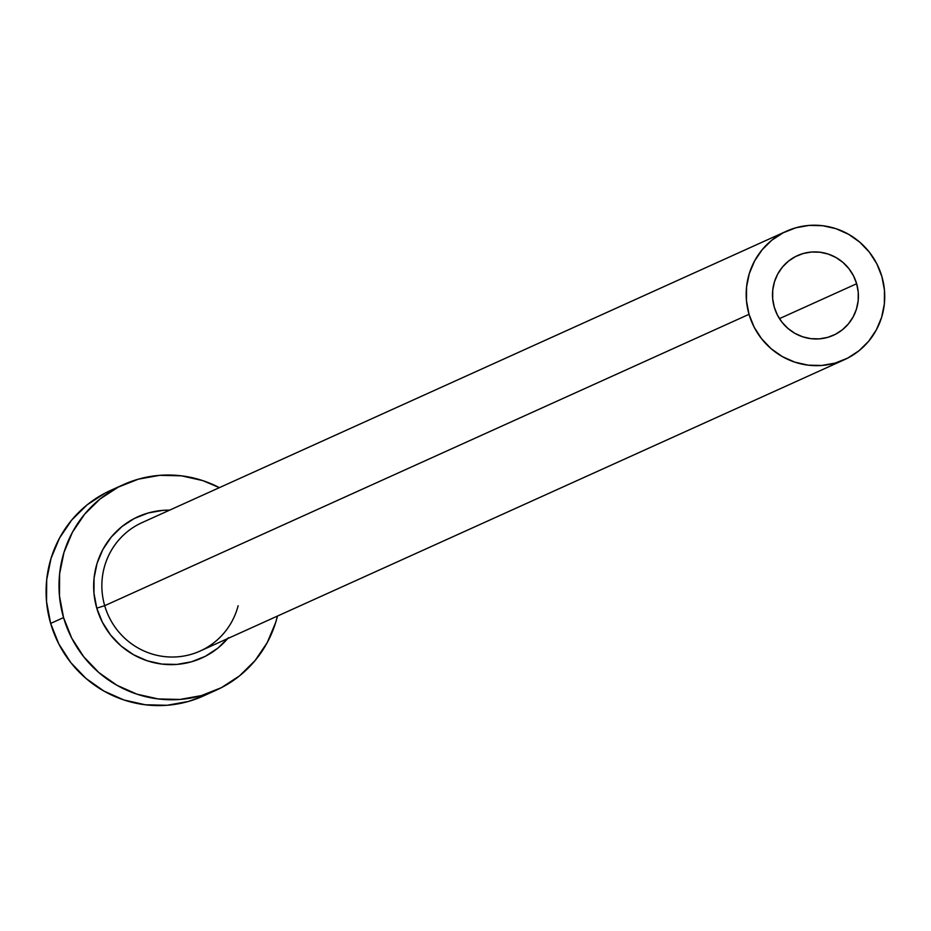 <?xml version="1.0" encoding="UTF-8"?>
<svg xmlns="http://www.w3.org/2000/svg" width="931" height="931" viewBox="0 0 931 931"><rect width="100%" height="100%" fill="white"/><g stroke="black" fill="none" stroke-linecap="round" stroke-linejoin="round"><path stroke-width="1.4" d="M856.648 283.734A43.699 42.803 -114.3 0 1 833.454 335.253A43.699 42.803 -114.3 0 1 774.266 307.149L772.683 298.735L772.742 290.204L774.441 281.872L777.711 274.063L782.436 267.069L788.441 261.169L795.47 256.584L803.267 253.5L811.541 252.022L819.967 252.208L828.206 254.07L835.968 257.503L842.939 262.402L848.851 268.582L853.483 275.774L856.648 283.734L858.231 292.148L858.173 300.678L856.473 309.011L853.203 316.819L848.467 323.813L842.474 329.714L835.444 334.299L827.647 337.383L819.373 338.861L810.948 338.675L802.708 336.813L794.946 333.379L787.975 328.468L782.063 322.301L777.432 315.097L774.266 307.149A43.699 42.803 -114.3 0 1 797.448 255.629A43.699 42.803 -114.3 0 1 856.648 283.734L779.468 318.635L856.648 283.734M227.711 638.561A77.517 75.935 -114.3 0 1 153.929 662.674A77.517 75.935 -114.3 0 1 96.777 608.152L104.703 605.685A70.477 69.034 65.7 0 0 198.222 651.863A70.477 69.034 65.7 0 0 238.138 605.755M786.416 231.225L142.106 522.594A70.477 69.034 65.7 0 0 104.703 605.685L749.024 314.317A70.477 69.034 -114.3 0 1 786.416 231.225A70.477 69.034 -114.3 0 1 881.89 276.565A70.477 69.034 -114.3 0 1 844.498 359.657A70.477 69.034 -114.3 0 1 749.024 314.317L104.703 605.685A70.477 69.034 65.7 0 0 200.177 651.013L844.498 359.657M123.392 484.644L110.475 490.486A112.756 110.452 65.7 0 0 50.646 623.433L63.552 617.59A112.756 110.452 -114.3 0 1 123.392 484.644A112.756 110.452 -114.3 0 1 219.379 487.646L202.76 480.605L181.475 475.834L159.748 475.334L138.405 479.151L118.272 487.122L100.117 498.946L84.651 514.168L72.455 532.206L63.995 552.362L59.607 573.868L59.468 595.898L63.552 617.59L50.646 623.433A112.756 110.452 65.7 0 0 203.4 695.969L216.318 690.127A112.756 110.452 -114.3 0 1 63.552 617.59L71.734 638.131L83.685 656.716L98.942 672.636L116.922 685.274L136.938 694.165L158.223 698.948L179.951 699.437L201.294 695.62L221.427 687.648L239.581 675.825L255.059 660.603L267.255 642.565L275.704 622.408L277.461 616.078A112.756 110.452 -114.3 0 1 216.318 690.127M228.432 637.723L217.796 648.185L205.309 656.32L191.472 661.801L176.797 664.42L161.854 664.082L147.226 660.801L133.459 654.691L121.1 645.998L110.603 635.047L102.398 622.269L96.777 608.152L93.961 593.233L94.066 578.093L97.08 563.313L102.887 549.453L111.278 537.047L121.914 526.585L134.39 518.451L148.238 512.969L162.902 510.351L169.64 510.141A77.517 75.935 -114.3 0 0 96.777 608.152L104.703 605.685A70.477 69.034 65.7 0 1 144.061 521.744M110.87 490.3L105.366 492.965L87.211 504.788L71.734 520.01L59.537 538.048L51.089 558.204L46.701 579.71L46.55 601.729L50.646 623.433L58.816 643.961L70.768 662.546L86.024 678.478L104.016 691.116L124.032 700.007L145.317 704.779L167.045 705.279L188.388 701.462L203.761 695.806M749.024 314.317L754.133 327.153L761.605 338.768L771.136 348.718L782.377 356.62L794.888 362.171L808.189 365.161L821.77 365.476L835.107 363.09L847.699 358.109L859.034 350.719L868.704 341.2L876.327 329.923L881.61 317.331L884.357 303.89L884.45 290.123L881.89 276.565L876.781 263.729L869.31 252.115L859.779 242.165L848.537 234.263L836.026 228.7L822.725 225.721L809.144 225.407L795.807 227.792L783.215 232.773L771.88 240.163L762.21 249.683L754.587 260.959L749.304 273.551L746.557 286.992L746.464 300.76L749.024 314.317"/></g></svg>
